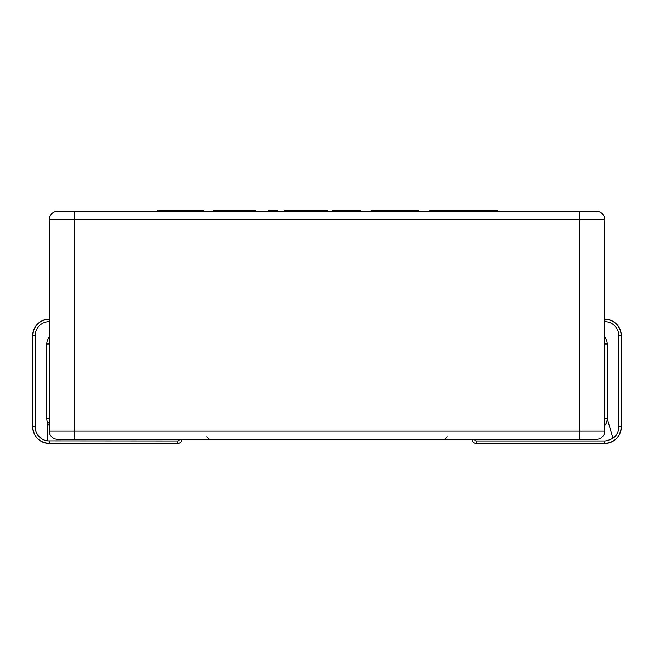 <?xml version="1.0" encoding="UTF-8"?>
<svg xmlns="http://www.w3.org/2000/svg" width="654" height="654" viewBox="0 0 654 654"><rect width="100%" height="100%" fill="white"/><g stroke="black" fill="none" stroke-linecap="round" stroke-linejoin="round"><path stroke-width="0.98" d="M177.774 440.992L177.774 443.477A4.145 4.145 0 0 0 181.926 439.333A4.145 4.145 0 0 1 177.774 443.477L49.279 443.477C39.224 442.505 33.689 436.978 32.7 426.899L32.7 335.706C33.673 325.643 39.199 320.117 49.279 319.127A16.579 16.579 0 0 0 49.066 319.127A16.579 16.579 0 0 1 49.279 319.127L49.279 321.613A14.094 14.094 -90 0 0 35.185 335.706L35.185 426.899A14.094 14.094 -90 0 0 47.693 440.902L177.774 440.992A1.66 1.66 0 0 0 179.433 439.333M46.794 343.996L49.279 343.988L49.279 418.609L46.794 418.609L46.794 343.996A10.775 10.775 90 0 1 49.279 337.112M32.725 334.774L33.223 331.578M33.804 329.763L34.212 328.798M48.87 319.127A16.579 16.579 0 0 0 32.7 335.706C33.673 325.643 39.199 320.117 49.279 319.127L48.87 319.127M33.55 330.474L32.7 335.69L35.185 335.706M35.185 426.899L32.7 426.899A16.579 16.579 0 0 0 49.279 443.477C39.224 442.505 33.689 436.978 32.7 426.899A16.579 16.579 0 0 0 49.279 443.477L49.279 440.992M618.815 335.706L621.3 335.706C620.311 325.627 614.776 320.092 604.721 319.127A16.579 16.579 0 0 1 604.934 319.127A16.579 16.579 0 0 0 604.721 319.127C614.776 320.092 620.311 325.627 621.3 335.706L621.3 426.899C620.319 436.962 614.793 442.488 604.721 443.477L476.226 443.477A4.145 4.145 0 0 1 472.074 439.333A4.145 4.145 0 0 0 476.226 443.477L476.226 440.992L604.721 440.992C606.708 440.919 609.471 440.019 613.011 438.294A14.094 14.094 90 0 0 618.815 426.899L618.815 335.706A14.094 14.094 90 0 0 604.721 321.613L605.13 319.127A16.579 16.579 0 0 1 619.076 327.417L620.703 331.3M604.721 425.492A10.775 10.775 0 0 0 607.206 418.609L604.721 418.609L604.721 343.996L607.206 343.996L607.206 418.609L613.011 438.294M621.145 333.434L621.292 335.273M621.128 333.336L620.989 332.526M620.507 330.638L619.076 327.417A16.579 16.579 0 0 1 621.3 335.706A16.579 16.579 0 0 0 619.076 327.417M604.721 440.992L604.721 443.477A16.579 16.579 0 0 0 621.3 426.899A16.579 16.579 0 0 1 604.721 443.477C614.695 442.586 620.221 437.06 621.3 426.899L618.815 426.899M604.721 219.646L579.853 219.646L579.853 439.333L596.432 439.333L57.568 439.333L74.147 439.333L74.147 431.043L604.721 431.043L604.721 219.646A8.289 8.289 0 0 0 596.432 211.356L579.853 211.356L596.432 211.356M49.279 219.646L49.279 431.043L74.147 431.043L74.147 219.646L49.279 219.646A8.289 8.289 0 0 1 57.568 211.356L579.853 211.356L579.853 219.646L74.147 219.646L74.147 211.356L57.568 211.356M596.432 439.333A8.289 8.289 0 0 0 604.721 431.043M57.568 439.333A8.289 8.289 0 0 1 49.279 431.043M165.961 211.356L165.961 210.523L157.892 210.523L157.892 211.356M165.961 210.523L203.369 210.523L203.369 211.356M213.433 211.356L213.433 210.523L255.362 210.523L255.362 211.356M213.907 210.523L213.907 211.356M247.49 210.523L247.49 211.356M268.663 211.356L268.663 210.523L277.41 210.523L277.41 211.356M284.425 211.356L284.425 210.523L327.172 210.523L327.172 211.356M286.411 210.523L286.411 211.356M297.725 210.523L297.725 211.356M318.424 210.523L318.424 211.356M332.436 211.356L332.436 210.523L360.46 210.523L360.46 211.356M352.588 210.523L352.588 211.356M373.369 211.356L373.369 210.523L371.161 210.523L371.161 211.356M417.17 211.356L417.17 210.523L374.366 210.523L374.366 211.356M417.17 210.523L418.683 210.523L418.683 211.356M429.801 211.356L429.801 210.523L497.784 210.523L497.784 211.356M442.48 210.523L442.48 211.356M463.326 210.523L463.326 211.356M483.592 210.523L483.592 211.356M49.279 425.492A10.775 10.775 0 0 1 47.693 422.917L47.693 440.902M49.279 422.222L47.693 422.917A10.775 10.775 90 0 1 46.794 418.609M34.924 327.417L34.924 327.417A16.579 16.579 0 0 0 32.7 335.706M604.721 337.112A10.775 10.775 -90 0 1 607.206 343.996M474.567 439.333A1.66 1.66 0 0 0 476.226 440.992M200.696 210.523L200.696 211.356M216.637 210.523L216.637 211.356M222.483 210.523L222.483 211.356M377.08 210.523L377.08 211.356M383.146 210.523L383.146 211.356M405.603 210.523L405.603 211.356M413.328 210.523L413.328 211.356M459.533 210.523L459.533 211.356M206.795 436.847L209.28 439.333M447.205 436.847L444.72 439.333M373.933 210.523L373.933 211.356"/></g></svg>
